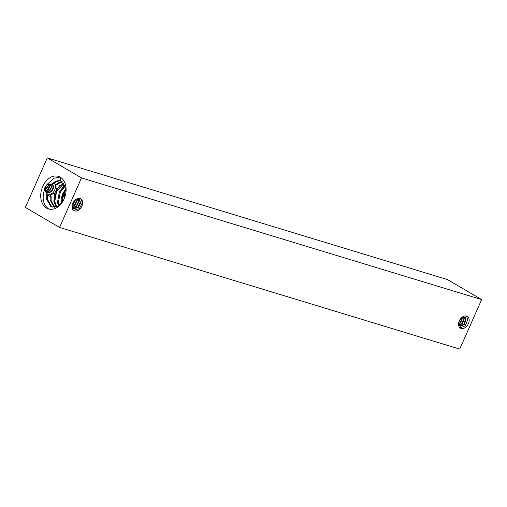 <?xml version="1.0" encoding="UTF-8"?>
<svg xmlns="http://www.w3.org/2000/svg" width="507" height="507" viewBox="0 0 507 507"><rect width="100%" height="100%" fill="white"/><g stroke="black" fill="none" stroke-linecap="round" stroke-linejoin="round"><path stroke-width="0.76" d="M466.598 316.076A6.819 4.683 -59.7 0 1 467.302 316.381A6.819 4.683 -59.7 0 1 468.17 324.15A6.819 4.683 -59.7 0 1 461.117 328.46A6.819 4.683 -59.7 0 1 460.413 328.156A6.819 4.683 -59.7 0 1 459.545 320.386A6.819 4.683 -59.7 0 1 466.598 316.076L465.47 317.103L461.028 318.428L460.172 319.34M460.014 327.877L465.287 325.893L467.739 319.537L466.529 316.146M461.991 319.898L460.045 319.036L461.991 319.898M60.054 177.057L53.894 178.268L47.1 184.402L45.009 187.102L44.426 189.719C41.891 198.516 43.209 204.834 48.38 208.688L49.363 209.188M46.562 208.136A17.042 12.219 106.9 0 1 42.195 187.742A17.042 12.219 106.9 0 1 58.381 176.354A17.042 12.219 106.9 0 1 60.276 177.184A17.042 12.219 106.9 0 1 64.649 197.578A17.042 12.219 106.9 0 1 48.463 208.966A17.042 12.219 106.9 0 1 46.562 208.136M61.258 198.427L62.659 193.826M61.309 203.478L63.654 192.768L65.555 189.548M59.021 192.717L64.383 185.017M54.167 202.933L56.378 190.556L59.623 185.638M74.599 210.925A6.819 4.683 120.3 0 0 81.652 206.615A6.819 4.683 120.3 0 0 80.784 198.852A6.819 4.683 120.3 0 0 80.087 198.548A6.819 4.683 120.3 0 0 73.033 202.857A6.819 4.683 120.3 0 0 73.902 210.62A6.819 4.683 120.3 0 0 74.599 210.925M80.765 198.839L82.368 202.673L79.339 208.694L73.483 210.335M47.024 194.796C51.987 194.865 54.864 192.045 55.65 186.329L56.581 189.333L54.743 193.249L50.415 194.745L51.099 196.482L50.155 196.488L47.024 194.897M52.639 207.135L51.619 206.628L47.487 199.365L47.55 194.682L44.426 189.719M53.869 183.179L56.676 185.011L55.371 184.884L54.369 183.439M47.1 184.402L53.077 183.87L56.41 181.55L60.732 180.524M44.825 190.093L45.991 189.193L48.533 185.416M50.719 195.683L50.998 194.327M56.581 189.333L63.388 183.211M58.47 205.937L57.487 202.407L59.363 191.982L64.642 185.638M61.144 203.662L63.001 193.091L65.523 189.263M56.157 206.983L53.85 201.298L54.743 193.249M56.106 184.428L59.142 182.381L61.93 181.474M54.084 207.293L50.212 200.195L50.155 196.488M51.568 184.187L55.504 181.272L60.314 180.264M56.714 206.799L54.762 201.577L56.638 191.158L63.724 183.743M59.091 205.519L58.4 202.686L60.276 192.261L64.909 186.399M61.93 202.711L63.914 193.37L65.631 190.543M72.843 204.061L72.932 203.066M56.676 185.011L60.048 182.653L62.31 181.855M54.585 207.274L51.125 200.474L51.099 196.482M59.547 227.421L81.494 177.906L481.65 299.586L447.453 279.579L47.29 157.899L25.35 207.414L59.547 227.421L459.71 349.101L481.65 299.586M81.494 177.906L47.29 157.899M64.25 198.592L65.27 187.755L60.225 180.213L60.276 177.184M62.488 201.938L58.159 206.121L52.183 207.008L50.706 206.355L46.574 199.086L46.828 193.376M78.56 198.421L78.528 199.321L78.959 199.574L80.087 198.548M78.959 199.574L79.466 199.79L80.683 202.768L78.249 207.452L73.807 208.77L72.057 207.312M77.501 198.662L78.972 201.767L76.538 206.45L72.444 207.864M76.982 198.871L77.26 200.772L74.827 205.455L72.032 206.875M75.556 199.752L73.116 204.454L72.209 205.145M79.244 199.676L80.258 202.521L77.825 207.205L73.008 208.377M77.533 198.674L78.547 201.52L76.113 206.203L72.273 207.655M76.696 199.01L76.836 200.518L74.402 205.202L72.038 206.533M75.036 200.195L72.381 204.467M55.65 186.329L55.371 184.884M49.299 184.079L46.505 187.977L45.009 187.102M50.427 184.092L48.361 185.6L46.955 187.964L46.505 187.977M44.787 189.428L46.568 187.97M45.028 190.974L47.683 189.574L50.123 184.225M45.731 192.039L49.394 190.575L51.828 185.892L51.619 184.168M46.289 192.749L51.106 191.576L53.539 186.893L52.525 184.047M44.806 189.878L46.403 188.826L48.615 185.328M45.205 191.266L48.108 189.827L50.542 185.144L50.504 184.092M45.896 192.267L49.819 190.822L52.253 186.139L51.898 184.092M45.161 187.191L45.015 190.949M46.264 192.73L47.088 193.142L51.53 191.823L53.964 187.14L52.354 183.984M458.582 323.586L460.318 326.305L464.197 324.651L466.06 319.638L465.122 317.014M459.082 325.386L462.485 323.65L464.349 318.637L464 316.976M458.639 324.188L460.774 322.648L462.625 317.369M458.974 321.749L460.476 319.29M459.608 325.95L463.766 324.404L465.629 319.385L464.862 316.976M458.936 325.139L462.054 323.403L463.918 318.383L463.69 317.027M458.588 323.777L460.35 322.401L462.213 317.572"/></g></svg>
